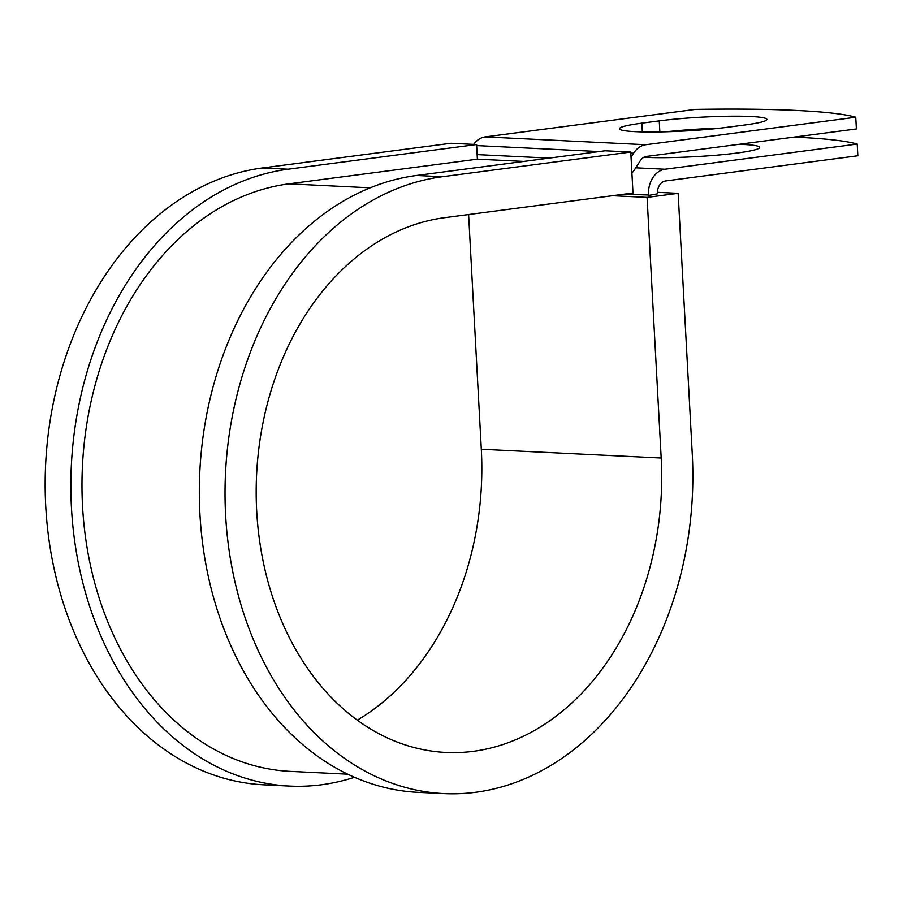 <?xml version="1.0" encoding="UTF-8"?>
<svg xmlns="http://www.w3.org/2000/svg" width="903" height="903" viewBox="0 0 903 903"><rect width="100%" height="100%" fill="white"/><g stroke="black" fill="none" stroke-linecap="round" stroke-linejoin="round"><path stroke-width="1.35" d="M750.991 116.51A65.129 5.779 -3.1 0 0 659.246 120.867L641.864 123.147A65.129 5.779 -3.1 0 0 619.469 128.745A65.129 5.779 -3.1 0 0 657.655 131.94A65.129 5.779 -3.1 0 0 727.141 127.3L744.524 125.02A65.129 5.779 -3.1 0 0 766.918 119.422A65.129 5.779 -3.1 0 0 750.991 116.51M720.244 128.136A65.129 5.779 -3.1 0 0 666.786 131.736M739.026 144.311A65.129 5.779 176.9 0 1 743.756 144.491A65.129 5.779 176.9 0 1 759.683 147.403A65.129 5.779 176.9 0 1 717.558 155.102A65.129 5.779 176.9 0 1 645.543 157.359A65.129 5.779 176.9 0 1 643.895 157.269M648.535 195.477L657.384 193.829A11.773 8.895 92.8 0 1 665.635 180.95L857.85 155.767L857.218 144.062L664.992 169.233A23.546 17.789 92.8 0 0 648.512 194.992L623.589 194.258M631.05 157.224L633.601 153.228A23.546 17.789 -87.2 0 1 645.792 144.728L855.762 117.221L856.394 128.937L646.424 156.433A11.773 8.895 -87.2 0 0 640.329 160.689L634.741 169.414A23.546 17.789 92.8 0 1 631.908 172.992M473.691 144.378A23.546 17.789 -87.2 0 1 485.182 136.895L695.152 109.398A275.968 24.483 176.9 0 1 855.762 117.221M857.218 144.062A275.968 24.483 -3.1 0 0 794.064 137.098M288.091 169.211A309.458 233.708 92.8 0 0 70.852 486.615A309.458 233.708 92.8 0 0 289.694 786.095L264.003 784.842A309.458 233.708 92.8 0 1 45.15 485.362A309.458 233.708 92.8 0 1 262.389 167.958L288.091 169.211L476.592 144.525L477.382 159.165L288.881 183.851A294.739 222.589 92.8 0 0 81.97 486.164A294.739 222.589 92.8 0 0 290.416 771.388L347.768 774.187M442.267 176.728A309.458 233.708 92.8 0 0 225.028 494.133A309.458 233.708 92.8 0 0 443.881 793.602L418.179 792.36A309.458 233.708 92.8 0 1 199.326 492.88A309.458 233.708 92.8 0 1 416.576 175.475L442.267 176.728L630.768 152.043L632.992 193.028L444.49 217.713A268.247 202.588 92.8 0 0 256.181 492.846A268.247 202.588 92.8 0 0 445.879 752.447A268.247 202.588 92.8 0 0 661.188 458.024L647.079 197.396L612.494 195.714M357.306 720.142A268.247 202.588 92.8 0 0 481.31 449.254L468.601 214.564M657.373 192.316L678.142 193.332L647.079 197.396M443.881 793.602A309.458 233.708 92.8 0 0 692.262 453.949L678.142 193.332M289.694 786.095A309.458 233.708 92.8 0 0 354.518 777.291M262.389 167.958L450.89 143.272L476.592 144.525M416.576 175.475L605.066 150.79L630.768 152.043M659.845 131.906L659.246 120.867M626.298 193.908L648.512 194.992M485.182 136.895L645.792 144.728M635.768 167.811L664.992 169.233M288.881 183.851L370.219 187.813M477.382 159.165L523.83 161.423M477.134 154.605L549.148 158.115M476.649 145.586L599.208 151.557M630.825 153.092L633.601 153.228M642.338 131.894L641.864 123.147M661.188 458.024L481.31 449.254"/></g></svg>
